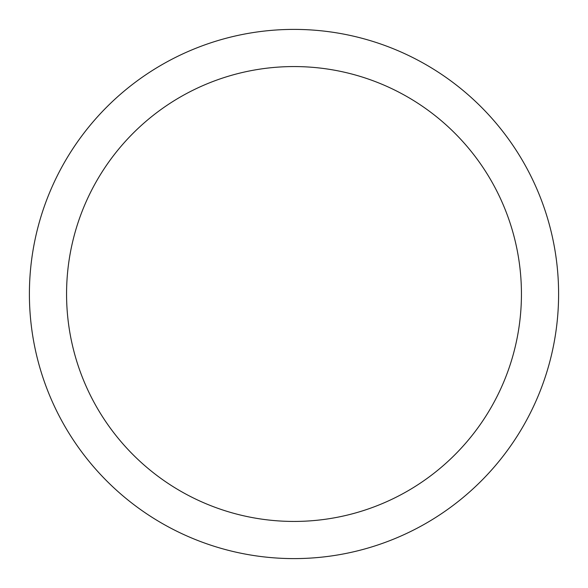 <?xml version="1.0" encoding="UTF-8"?>
<svg xmlns="http://www.w3.org/2000/svg" width="588" height="588" viewBox="0 0 588 588"><rect width="100%" height="100%" fill="white"/><g stroke="black" fill="none" stroke-linecap="round" stroke-linejoin="round"><path stroke-width="0.88" d="M521.438 294A227.438 227.438 0 0 1 180.281 490.965A227.438 227.438 0 0 1 180.281 97.035A227.438 227.438 0 0 1 521.438 294M558.6 294A264.6 264.6 0 0 0 161.7 64.849A264.6 264.6 0 0 0 161.7 523.151A264.6 264.6 0 0 0 558.6 294"/></g></svg>

